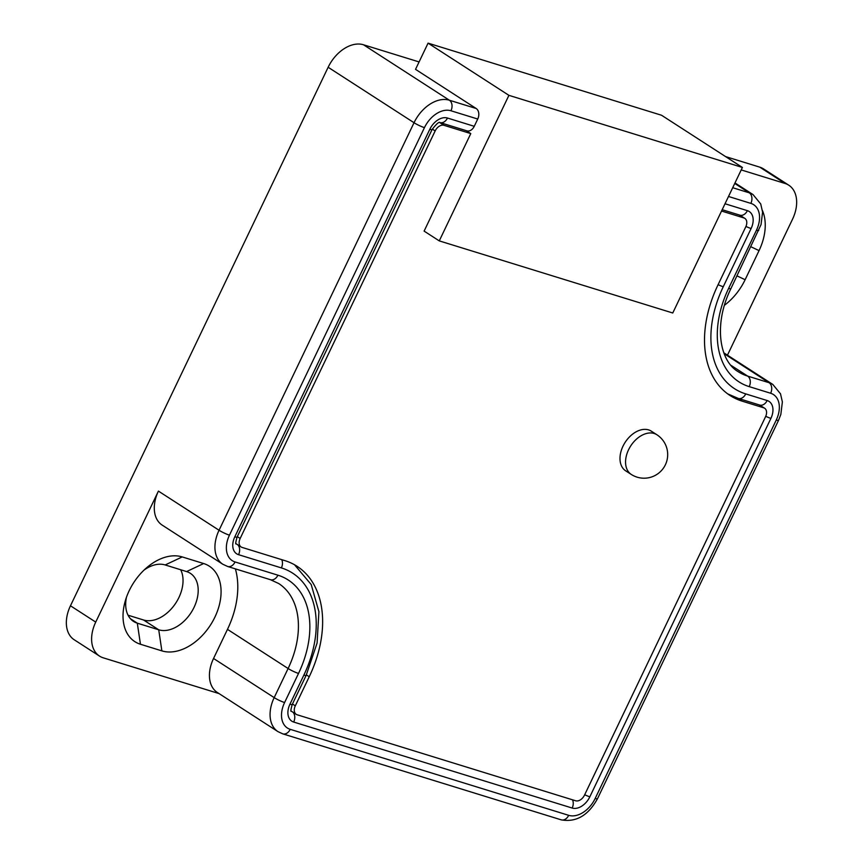 <?xml version="1.0" encoding="UTF-8"?>
<svg xmlns="http://www.w3.org/2000/svg" width="863" height="863" viewBox="0 0 863 863"><rect width="100%" height="100%" fill="white"/><g stroke="black" fill="none" stroke-linecap="round" stroke-linejoin="round"><path stroke-width="1.29" d="M237.875 544.877A8.145 5.912 107.2 0 1 238.555 554.682A16.289 10.982 122.8 0 1 234.812 536.818A8.145 1.122 -154.4 0 0 237.098 537.066L432.093 129.536A8.145 1.122 -154.4 0 1 429.806 129.288A16.289 10.982 122.8 0 1 447.476 118.037A8.145 5.912 -72.8 0 1 440.033 122.568L466.797 130.831A8.145 5.912 -72.8 0 0 474.251 126.311L477.735 119.029A8.145 5.912 -72.8 0 0 476.16 108.49L449.386 100.227A32.578 21.963 122.8 0 0 414.035 122.719L219.051 530.249A32.578 21.963 122.8 0 0 222.794 564.229L227.616 566.473L270.464 579.709L278.738 583.55A81.446 54.919 122.8 0 1 288.113 668.512L274.186 697.617A32.578 21.963 122.8 0 0 277.94 731.608L282.751 733.852A8.145 5.912 107.2 0 0 290.216 729.332L568.685 815.33A8.145 5.912 107.2 0 1 561.23 819.85C576.16 822.525 588.242 815.481 597.487 798.717A8.145 1.122 25.6 0 1 595.19 798.458L776.258 420.044A8.145 1.122 25.6 0 0 778.555 420.292L780.832 414.456L782.374 401.953L780.508 393.819L772.817 384.445A32.578 21.963 122.8 0 0 769.073 382.708L747.649 376.095A8.145 5.912 -72.8 0 1 749.224 386.635A89.59 60.41 122.8 0 1 728.62 288.393A8.145 1.122 25.6 0 0 730.907 288.641L761.047 224.585L762.59 212.082L760.713 203.948L753.021 194.574A32.578 21.963 122.8 0 0 749.278 192.837L732.698 187.713M203.657 563.539L186.581 571.576A32.578 21.963 -57.2 0 1 190.324 573.312A32.578 21.963 -57.2 0 1 192.686 609.99A32.578 21.963 -57.2 0 1 158.727 629.796L161.866 650.875L140.453 644.251A48.867 32.956 -57.2 0 1 125.254 601.004A48.867 32.956 -57.2 0 1 146.872 567.53A48.867 32.956 -57.2 0 1 182.233 556.926L203.657 563.539A48.867 32.956 -57.2 0 1 214.898 617.131A48.867 32.956 -57.2 0 1 161.866 650.875M186.581 571.576L165.167 564.952A32.578 21.963 -57.2 0 0 144.002 570.119M126.44 597.336A32.578 21.963 -57.2 0 0 133.56 621.436A32.578 21.963 -57.2 0 0 137.303 623.172L158.727 629.796L143.571 620.001A32.578 21.963 122.8 0 0 174.229 605.297A32.578 21.963 122.8 0 0 180.68 569.753M750.939 246.775L759.052 250.615A48.867 32.956 122.8 0 0 762.439 210.54M724.456 305.265A48.867 32.956 122.8 0 0 745.125 279.72L737.013 275.89M759.052 250.615L745.125 279.72M128.058 615.211L143.571 620.001M219.029 693.582L103.226 657.822A32.578 21.963 -57.2 0 1 99.482 656.074A32.578 21.963 -57.2 0 1 95.728 622.094L158.414 491.101A32.578 21.963 122.8 0 0 162.158 525.092L222.794 564.229M235.372 568.868A81.446 54.919 -57.2 0 1 227.476 629.364L213.549 658.48A32.578 21.963 122.8 0 0 217.303 692.46L277.94 731.608M419.073 61.931L363.485 44.768A32.578 21.963 122.8 0 0 328.145 67.26L70.464 605.783A32.578 21.963 122.8 0 0 74.218 639.763L99.482 656.074M741.209 169.925L785.039 183.463A32.578 21.963 122.8 0 1 788.782 185.2A32.578 21.963 122.8 0 1 792.536 219.191L727.466 355.168M788.782 185.2L763.518 168.889A32.578 21.963 122.8 0 0 759.774 167.152L725.578 156.591M428.07 43.15L508.911 95.34L742.396 167.454L661.554 115.254L428.07 43.15L415.535 69.353L476.16 108.49M721.544 211.036L743.884 217.929A8.145 5.491 -57.2 0 1 744.823 218.371A8.145 5.491 -57.2 0 1 745.761 226.861L717.908 285.081A105.879 71.392 122.8 0 0 730.098 395.534A105.879 71.392 122.8 0 0 742.256 401.187L763.679 407.8A8.145 5.491 -57.2 0 1 764.607 408.231A8.145 5.491 -57.2 0 1 765.546 416.732L584.488 795.157A8.145 5.491 -57.2 0 1 575.643 800.778L297.174 714.78A8.145 5.491 -57.2 0 1 296.236 714.337A8.145 5.491 -57.2 0 1 295.297 705.848L309.234 676.732A105.879 71.392 122.8 0 0 297.045 566.279A105.879 71.392 122.8 0 0 284.876 560.626L242.039 547.401A8.145 5.491 -57.2 0 1 241.101 546.969A8.145 5.491 -57.2 0 1 240.162 538.469L435.157 130.939A8.145 5.491 -57.2 0 1 443.992 125.318L470.777 133.592L466.225 130.658M631.263 474.434L625.707 470.853A23.625 15.922 -57.2 0 1 623.496 445.179A23.625 15.922 -57.2 0 1 651.328 431.166L656.883 434.747A23.625 15.922 -57.2 0 0 654.165 433.485A23.625 15.922 -57.2 0 0 629.559 447.843A23.625 15.922 -57.2 0 0 631.263 474.434A23.625 23.625 0 0 0 663.917 467.401A23.625 23.625 0 0 0 656.883 434.747M508.911 95.34L439.267 240.885L424.111 231.101L470.777 133.592M439.267 240.885L672.762 312.999L742.396 167.454M722.18 209.698L739.915 215.178A8.145 5.912 -72.8 0 0 747.369 210.658L725.028 203.754M745.956 226.44A8.145 1.122 25.6 0 0 751.112 228.522A16.289 10.982 122.8 0 0 747.369 210.658M718.102 284.661A8.145 1.122 25.6 0 0 723.259 286.732A97.735 65.901 122.8 0 0 745.74 393.906L767.153 400.529A8.145 5.912 -72.8 0 1 759.699 405.049L738.286 398.426A8.145 5.912 -72.8 0 0 745.74 393.906M751.112 228.522L723.259 286.732M765.74 416.311A8.145 1.122 25.6 0 0 770.907 418.382A16.289 10.982 122.8 0 0 767.153 400.529M584.683 794.737A8.145 1.122 25.6 0 0 589.839 796.808L770.907 418.382M572.514 799.807A8.145 5.912 107.2 0 1 572.169 808.048A16.289 10.982 122.8 0 0 589.839 796.808M293.01 712.255A8.145 5.912 107.2 0 1 293.69 722.051L572.169 808.048M291.187 711.08L291.316 711.188C290.475 711.889 290.788 709.645 292.244 704.445A8.145 1.122 -154.4 0 1 289.946 704.186A16.289 10.982 122.8 0 0 293.69 722.051M292.244 704.445L306.171 675.341A8.145 1.122 -154.4 0 1 303.873 675.082A97.735 65.901 122.8 0 0 281.392 567.908L238.555 554.682M289.946 704.186L303.873 675.082M281.748 559.666A8.145 5.912 107.2 0 1 281.392 567.908M234.812 536.818L429.806 129.288M447.476 118.037L474.251 126.311M728.62 288.393L756.473 230.173A24.434 16.473 122.8 0 0 750.853 203.377A8.145 5.912 -72.8 0 0 749.278 192.837L734.747 183.452M750.853 203.377L728.512 196.484M756.473 230.173A8.145 1.122 25.6 0 0 758.76 230.421M730.907 288.641C713.474 323.798 719.116 360.907 738.297 371.748A81.446 54.919 122.8 0 0 747.649 376.095L731.004 365.351M776.258 420.044A24.434 16.473 122.8 0 0 770.637 393.248A8.145 5.912 -72.8 0 0 769.073 382.708L724.165 353.711M770.637 393.248L749.224 386.635M568.685 815.33A24.434 16.473 122.8 0 0 595.19 798.458M227.476 629.364L288.113 668.512A8.145 1.122 -154.4 0 0 298.522 673.431L284.596 702.536A8.145 1.122 -154.4 0 1 274.186 697.617L213.549 658.48M284.596 702.536A24.434 16.473 122.8 0 0 290.216 729.332M298.522 673.431A89.59 60.41 122.8 0 0 277.918 575.19A8.145 5.912 107.2 0 1 270.464 579.709M477.735 119.029L450.961 110.766A24.434 16.473 122.8 0 0 424.445 127.638L229.45 535.157A24.434 16.473 122.8 0 0 235.07 561.953A8.145 5.912 107.2 0 1 227.616 566.473M235.07 561.953L277.918 575.19M229.45 535.157A8.145 1.122 -154.4 0 1 219.051 530.249L158.414 491.101M424.445 127.638A8.145 1.122 -154.4 0 1 414.035 122.719L328.145 67.26M450.961 110.766A8.145 5.912 -72.8 0 0 449.386 100.227L363.485 44.768M182.233 556.926L165.167 564.952M130.442 618.739L137.303 623.172L140.453 644.251M95.728 622.094L70.464 605.783M785.039 183.463L759.774 167.152M443.992 125.318L439.72 122.557M240.162 538.469L237.314 536.624M435.157 130.939L432.32 129.105M743.884 217.929L739.343 214.995M742.256 401.187L737.703 398.242M763.679 407.8L759.138 404.866M295.297 705.848L292.449 704.003M309.234 676.732L306.376 674.898M738.286 398.426L727.671 393.862M306.171 675.341L317.088 643.054L318.911 611.684L311.209 584.553L294.52 564.758M237.098 537.066C235.653 542.266 235.34 544.521 236.182 543.809L236.052 543.701M440.033 122.568C439.062 121.575 436.419 123.894 432.093 129.536M778.555 420.292L597.487 798.717M561.23 819.85L282.751 733.852M734.985 182.934L753.021 194.574M723.82 352.816L772.817 384.445M241.101 546.969L236.149 543.766M744.823 218.371L739.85 215.157M764.607 408.231L759.634 405.027M296.236 714.337L291.284 711.144"/></g></svg>
